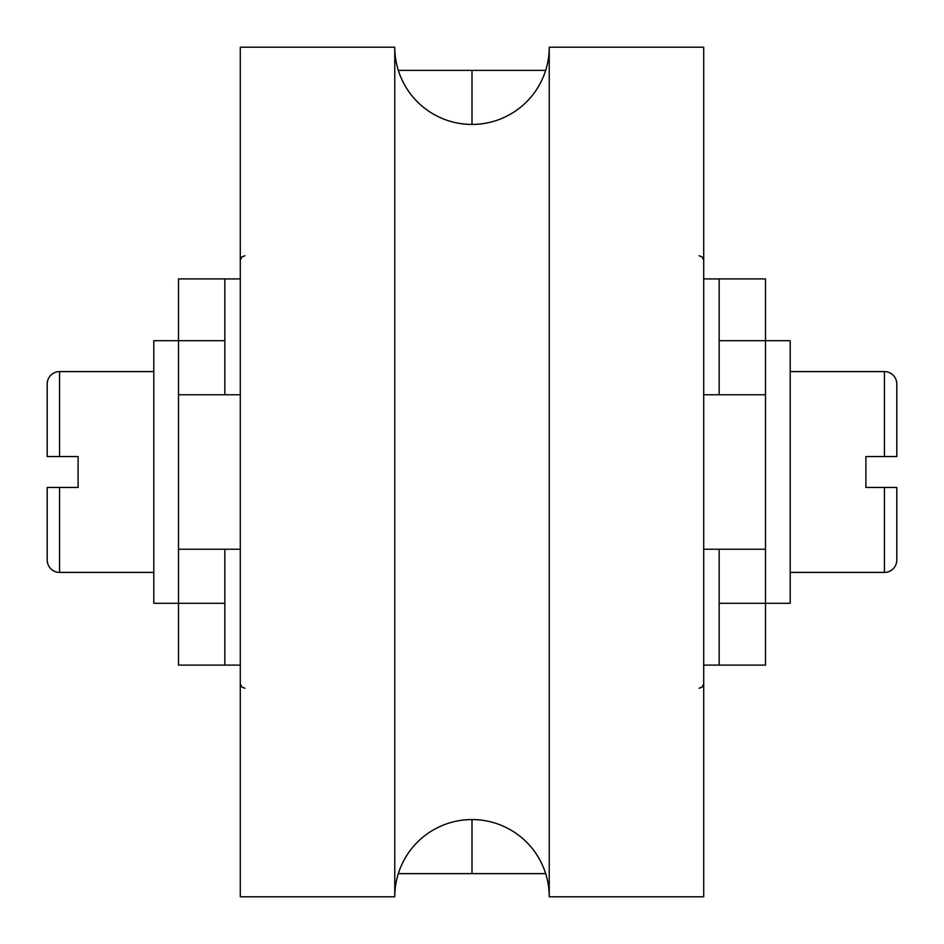 <?xml version="1.0" encoding="UTF-8"?>
<svg xmlns="http://www.w3.org/2000/svg" width="944" height="944" viewBox="0 0 944 944"><rect width="100%" height="100%" fill="white"/><g stroke="black" fill="none" stroke-linecap="round" stroke-linejoin="round"><path stroke-width="1.42" d="M394.769 47.2A77.231 77.231 0 0 0 472 124.431A77.231 77.231 0 0 0 549.231 47.2L703.705 47.2L703.705 896.8L549.231 896.8A77.231 77.231 0 0 0 472 819.569A77.231 77.231 0 0 0 394.769 896.8L394.769 47.2L240.295 47.2L240.295 896.8L394.769 896.8M549.231 47.2L549.231 896.8M472 873.625L545.679 873.625L472 873.625L472 819.569L472 873.625L398.321 873.625L472 873.625M472 70.375L545.679 70.375L472 70.375L472 124.431L472 70.375L398.321 70.375L472 70.375M896.8 383.948L896.8 456.554L896.8 383.948A12.355 12.355 0 0 0 884.445 371.594L790.211 371.594M790.211 572.406L884.445 572.406A12.355 12.355 0 0 0 896.8 560.052L896.8 487.446L896.8 560.052M884.445 572.406L884.445 487.446L896.8 487.446L865.908 487.446L865.908 456.554L896.8 456.554L884.445 456.554L884.445 371.594M703.705 278.905L765.501 278.905L765.501 340.701L790.211 340.701L790.211 603.299L765.501 603.299L765.501 665.095L703.705 665.095M765.501 549.231L719.151 549.231L719.151 603.299L765.501 603.299L765.501 394.769L703.705 394.769M178.499 394.769L178.499 603.299L153.789 603.299L153.789 340.701L178.499 340.701L178.499 394.769L240.295 394.769M719.151 549.231L703.705 549.231M240.295 549.231L178.499 549.231M47.2 456.554L59.555 456.554L47.2 456.554L47.2 383.948A12.355 12.355 0 0 1 59.555 371.594L153.789 371.594M59.555 371.594L59.555 456.554L78.092 456.554L78.092 487.446L47.2 487.446L59.555 487.446L59.555 572.406A12.355 12.355 0 0 1 47.2 560.052L47.2 487.446M153.789 572.406L59.555 572.406M224.849 394.769L224.849 340.701L178.499 340.701L178.499 278.905L240.295 278.905M240.295 665.095L224.849 665.095L224.849 549.231M224.849 603.299L178.499 603.299L178.499 665.095L224.849 665.095M224.849 340.701L224.849 278.905M719.151 278.905L719.151 394.769M719.151 603.299L719.151 665.095M719.151 340.701L765.501 340.701L765.501 394.769M699.079 688.259L702.324 686.925L703.705 683.633M699.079 255.741L702.324 257.075L703.705 260.367M244.921 688.259L241.676 686.925L240.295 683.633M244.921 255.741L241.676 257.075L240.295 260.367"/></g></svg>
